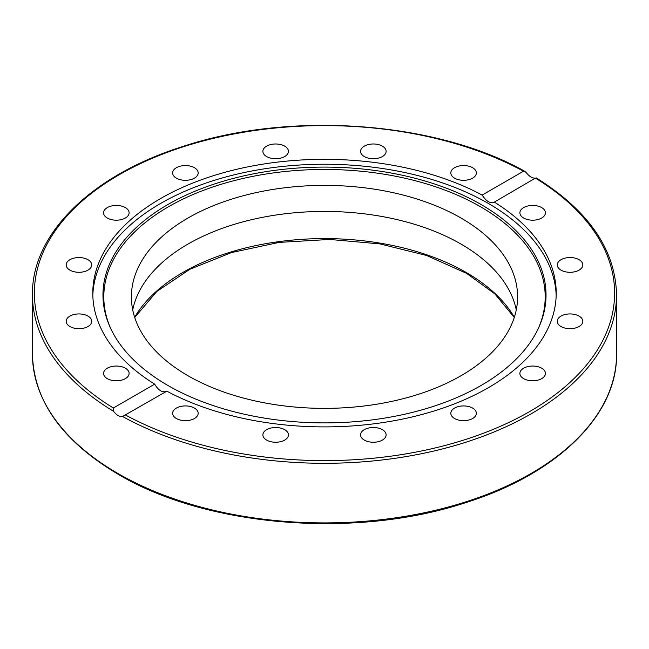 <?xml version="1.0" encoding="UTF-8"?>
<svg xmlns="http://www.w3.org/2000/svg" width="649" height="649" viewBox="0 0 649 649"><rect width="100%" height="100%" fill="white"/><g stroke="black" fill="none" stroke-linecap="round" stroke-linejoin="round"><path stroke-width="0.97" d="M475.393 410.476A12.769 7.374 180 0 1 476.358 413.291A12.769 7.374 180 0 1 466.087 420.528A12.769 7.374 180 0 1 451.793 416.114A12.769 7.374 180 0 1 450.82 413.299A12.769 7.374 180 0 1 461.098 406.063A12.769 7.374 180 0 1 475.393 410.476M386.114 434.879A12.769 7.374 180 0 1 373.345 442.253A12.769 7.374 180 0 1 360.568 434.879A12.769 7.374 180 0 1 373.345 427.504A12.769 7.374 180 0 1 386.114 434.879M287.458 437.702A12.769 7.374 180 0 1 273.164 442.107A12.769 7.374 180 0 1 262.886 434.879A12.769 7.374 180 0 1 263.859 432.056A12.769 7.374 180 0 1 278.153 427.65A12.769 7.374 180 0 1 288.432 434.887A12.769 7.374 180 0 1 287.458 437.702M194.44 418.508A12.769 7.374 180 0 1 180.519 420.106A12.769 7.374 180 0 1 172.642 413.299A12.769 7.374 180 0 1 176.382 408.083A12.769 7.374 180 0 1 190.295 406.485A12.769 7.374 180 0 1 198.18 413.299A12.769 7.374 180 0 1 194.44 418.508M121.225 380.233A12.769 7.374 180 0 1 103.564 373.418A12.769 7.374 180 0 1 111.45 366.604A12.769 7.374 180 0 1 129.11 373.418A12.769 7.374 180 0 1 121.225 380.233M78.951 328.686A12.769 7.374 180 0 1 66.182 321.312A12.769 7.374 180 0 1 78.951 313.938A12.769 7.374 180 0 1 91.728 321.312A12.769 7.374 180 0 1 78.951 328.686M74.067 271.728A12.769 7.374 180 0 1 66.182 264.914A12.769 7.374 180 0 1 83.843 258.107A12.769 7.374 180 0 1 91.728 264.914A12.769 7.374 180 0 1 74.067 271.728M107.304 218.023A12.769 7.374 180 0 1 103.564 212.807A12.769 7.374 180 0 1 111.45 206.001A12.769 7.374 180 0 1 125.371 207.599A12.769 7.374 180 0 1 129.11 212.815A12.769 7.374 180 0 1 121.225 219.622A12.769 7.374 180 0 1 107.304 218.023M173.608 175.757A12.769 7.374 180 0 1 172.642 172.934A12.769 7.374 180 0 1 182.913 165.698A12.769 7.374 180 0 1 197.207 170.111A12.769 7.374 180 0 1 198.18 172.934A12.769 7.374 180 0 1 187.902 180.162A12.769 7.374 180 0 1 173.608 175.757M262.886 151.347A12.769 7.374 180 0 1 275.655 143.981A12.769 7.374 180 0 1 288.432 151.347A12.769 7.374 180 0 1 275.655 158.721A12.769 7.374 180 0 1 262.886 151.347M361.542 148.532A12.769 7.374 180 0 1 375.836 144.119A12.769 7.374 180 0 1 386.114 151.347A12.769 7.374 180 0 1 385.141 154.17A12.769 7.374 180 0 1 370.847 158.583A12.769 7.374 180 0 1 360.568 151.347A12.769 7.374 180 0 1 361.542 148.532M454.56 167.718A12.769 7.374 180 0 1 468.481 166.12A12.769 7.374 180 0 1 476.358 172.934A12.769 7.374 180 0 1 472.618 178.142A12.769 7.374 180 0 1 458.705 179.749A12.769 7.374 180 0 1 450.82 172.934A12.769 7.374 180 0 1 454.56 167.718M527.775 206.001A12.769 7.374 180 0 1 545.436 212.807A12.769 7.374 180 0 1 537.55 219.622A12.769 7.374 180 0 1 519.89 212.815A12.769 7.374 180 0 1 527.775 206.001M570.049 257.539A12.769 7.374 180 0 1 582.818 264.914A12.769 7.374 180 0 1 570.049 272.288A12.769 7.374 180 0 1 557.272 264.914A12.769 7.374 180 0 1 570.049 257.539M574.933 314.497A12.769 7.374 180 0 1 582.818 321.312A12.769 7.374 180 0 1 565.157 328.126A12.769 7.374 180 0 1 557.272 321.312A12.769 7.374 180 0 1 574.933 314.497M541.696 368.202A12.769 7.374 180 0 1 545.436 373.418A12.769 7.374 180 0 1 537.55 380.233A12.769 7.374 180 0 1 523.629 378.635A12.769 7.374 180 0 1 519.89 373.418A12.769 7.374 180 0 1 527.775 366.604A12.769 7.374 180 0 1 541.696 368.202M132.72 309.898A193.102 111.482 180 0 1 261.166 217.602A193.102 111.482 180 0 1 461.041 244.089A193.102 111.482 180 0 1 516.279 309.898M461.041 218.048A193.102 111.482 180 0 1 517.602 296.877A193.102 111.482 180 0 1 324.5 408.367A193.102 111.482 180 0 1 131.398 296.877A193.102 111.482 180 0 1 250.603 193.881A193.102 111.482 180 0 1 461.041 218.048M154.689 384.143C158.591 390.698 162.648 393.043 166.842 391.152L122.547 416.488C119.473 416.877 116.471 415.141 113.534 411.279L113.364 408.002L154.689 384.143A231.717 133.783 180 0 1 92.783 293.113A231.717 133.783 180 0 1 160.652 198.513A231.717 133.783 180 0 1 482.158 195.073L523.483 171.214L524.814 171.32L526.453 172.885C529.527 176.674 532.529 178.402 535.466 178.086L494.011 202.285M92.823 295.571A231.717 133.783 180 0 1 160.652 203.429A231.717 133.783 180 0 1 411.206 173.964A231.717 133.783 180 0 1 556.177 295.571M166.842 391.152A231.717 133.783 180 0 0 417.129 415.741A231.717 133.783 180 0 0 556.217 293.113A231.717 133.783 180 0 0 494.311 202.09C490.409 203.81 486.352 201.466 482.158 195.073M535.466 178.086L535.636 178.232A290.127 167.507 180 0 1 529.649 411.555A290.127 167.507 180 0 1 125.517 415.011M167.848 204.557A221.536 127.902 180 0 1 435.122 184.186A221.536 127.902 180 0 1 538.573 327.915A221.536 127.902 180 0 1 324.5 422.897A221.536 127.902 180 0 1 110.427 327.915A221.536 127.902 180 0 1 167.848 204.557M110.841 328.792A220.692 127.415 180 0 1 168.448 206.78A220.692 127.415 180 0 1 434.019 186.255A220.692 127.415 180 0 1 538.159 328.792M514.349 317.247A200.403 115.7 0 0 0 466.201 272.483A200.403 115.7 0 0 0 134.651 317.247M122.547 416.488A292.05 168.61 0 0 0 439.203 449.749A292.05 168.61 0 0 0 616.55 294.687C615.422 249.597 588.651 210.674 536.228 177.907M117.988 473.527A292.05 168.61 180 0 1 32.45 354.297C33.74 401.155 62.385 441.19 118.386 474.403C206.698 527.012 355.871 539.092 465.731 502.634C557.183 474.013 617.467 415.222 616.55 354.297A292.05 168.61 180 0 1 436.266 510.073A292.05 168.61 180 0 1 117.988 473.527M32.45 354.297L32.45 294.687A292.05 168.61 0 0 0 113.534 411.279M113.364 408.002A290.127 167.507 180 0 1 119.351 174.67A290.127 167.507 180 0 1 523.483 171.214M134.724 317.466L156.904 291.401L189.865 269.27L231.506 252.566L279.135 242.402L329.676 239.449L379.876 243.894L426.523 255.455L466.599 273.367L494.871 293.9L514.276 317.466M616.55 354.297L616.55 294.687M524.814 171.32C435.674 121.152 289.754 110.703 182.207 146.69C91.331 175.417 31.55 234.005 32.45 294.687"/></g></svg>
